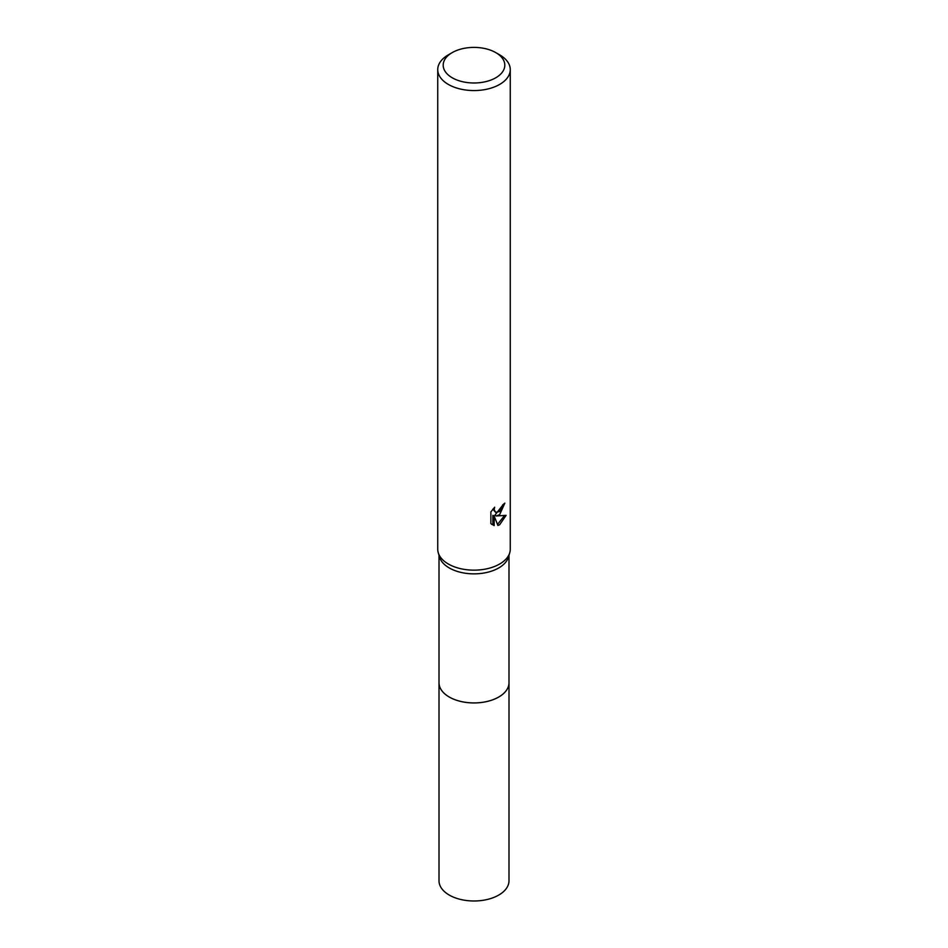 <?xml version="1.0" encoding="UTF-8"?>
<svg xmlns="http://www.w3.org/2000/svg" width="948" height="948" viewBox="0 0 948 948"><rect width="100%" height="100%" fill="white"/><g stroke="black" fill="none" stroke-linecap="round" stroke-linejoin="round"><path stroke-width="1.42" d="M508.993 682.086A35.005 20.216 180 0 1 509.005 682.738A34.993 20.204 180 0 1 498.743 697.005A34.993 20.204 180 0 1 460.61 701.39A34.993 20.204 180 0 1 439.007 682.726A35.005 20.216 180 0 1 439.007 682.086M508.993 682.276A34.993 20.204 180 0 1 498.743 697.029A34.993 20.204 180 0 1 460.242 701.319A34.993 20.204 180 0 1 439.007 682.276M495.792 52.614L499.643 54.83A36.261 20.927 180 0 1 510.261 69.631L510.261 549.224A36.261 20.927 180 0 1 509.763 552.672L508.507 556.997A34.993 20.204 180 0 1 498.743 567.947A34.993 20.204 180 0 1 463.335 572.9A34.993 20.204 180 0 1 439.493 556.997L438.237 552.672A36.261 20.927 180 0 1 437.739 549.224L437.739 69.631A36.261 20.927 180 0 1 448.357 54.83L452.208 52.614A30.822 17.799 180 0 1 495.792 52.614A30.822 17.799 180 0 1 495.792 77.772A30.822 17.799 180 0 1 452.208 77.772A30.822 17.799 180 0 1 452.208 52.614L448.357 54.83M509.763 552.672A36.261 20.927 180 0 1 499.643 564.024A36.261 20.927 180 0 1 462.944 569.156A36.261 20.927 180 0 1 438.237 552.672M494.678 507.204L494.157 509.526L495.567 512.299L499.632 511.541L502.262 507.358L502.641 504.94A36.261 20.927 0 0 0 504.846 503.104L499.632 514.681L496.16 515.985L506.102 515.356L499.643 524.754L497.925 525.465L494.169 516.091L494.169 525.559L490.863 523.604L490.863 511.932L494.678 507.216M510.261 69.631A36.261 20.927 180 0 1 499.643 84.431A36.261 20.927 180 0 1 460.124 88.97A36.261 20.927 180 0 1 437.739 69.631M503.388 504.36L494.868 515.238L496.16 515.985M495.567 512.299L492.865 509.147M491.787 524.422L492.865 524.801L492.865 515.333L494.169 516.091M497.522 524.422L504.395 515.724M492.865 524.801L494.169 525.559M438.995 682.738A35.005 20.216 180 0 0 449.245 697.029A35.005 20.216 180 0 0 487.391 701.413A35.005 20.216 180 0 0 509.005 682.738L508.993 880.787A34.993 20.204 180 0 1 487.391 899.451A34.993 20.204 180 0 1 449.257 895.066A34.993 20.204 180 0 1 439.007 880.787L439.007 555.338M508.993 682.726L508.993 555.338"/></g></svg>
